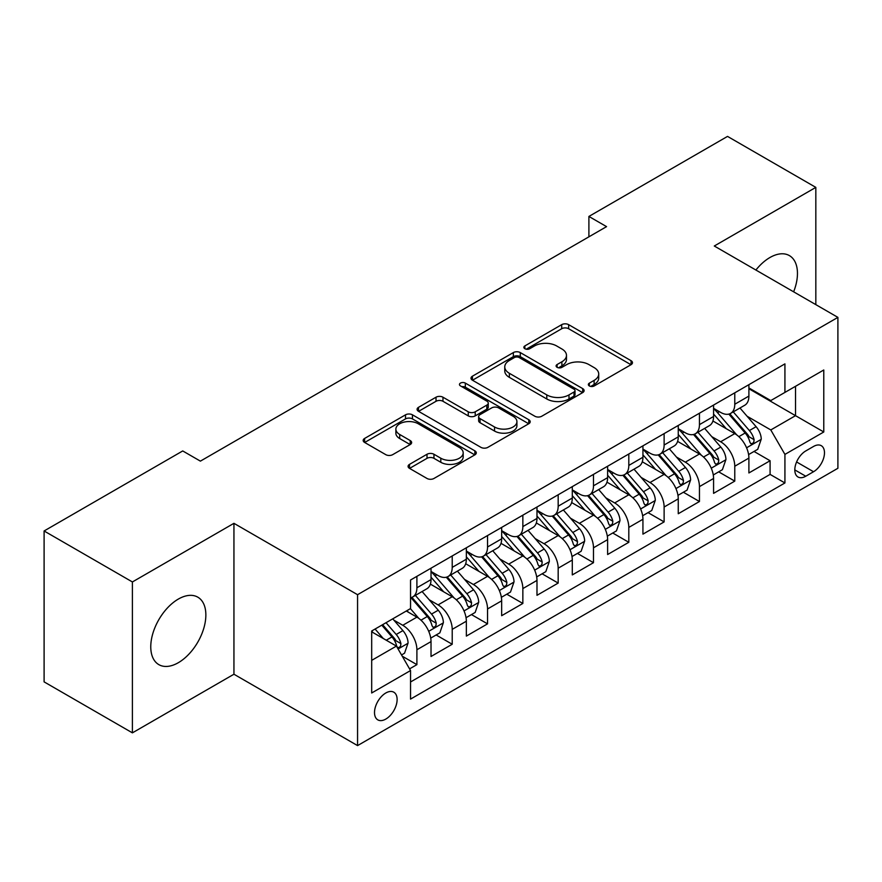 <?xml version="1.0" encoding="UTF-8"?>
<svg xmlns="http://www.w3.org/2000/svg" width="882" height="882" viewBox="0 0 882 882"><rect width="100%" height="100%" fill="white"/><g stroke="black" fill="none" stroke-linecap="round" stroke-linejoin="round"><path stroke-width="1.32" d="M589.352 385.952A3.429 1.985 0 0 0 594.203 385.952L631.038 364.685A4.906 2.833 0 0 0 632.471 362.678A4.906 2.833 0 0 0 631.038 360.683L568.636 324.653A4.906 2.833 0 0 0 561.702 324.653L524.867 345.92A3.429 1.985 0 0 0 523.864 347.321A3.429 1.985 0 0 0 524.867 348.721A3.429 1.985 0 0 0 529.718 348.721L534.492 345.965A15.689 9.063 0 0 1 556.674 345.965L561.878 348.974A15.689 9.063 0 0 1 566.476 355.38A15.689 9.063 0 0 1 561.878 361.785L557.115 364.531A3.429 1.985 0 0 0 556.101 365.931A3.429 1.985 0 0 0 557.115 367.331A3.429 1.985 0 0 0 561.966 367.331L566.729 364.586A15.689 9.063 0 0 1 588.922 364.586L594.115 367.585A15.689 9.063 0 0 1 598.713 373.99A15.689 9.063 0 0 1 594.115 380.396L589.352 383.152A3.429 1.985 0 0 0 588.349 384.552A3.429 1.985 0 0 0 589.352 385.952L589.352 383.152M178.318 662.702A38.962 22.491 120 0 0 203.764 628.37A38.962 22.491 120 0 0 197.788 597.158A38.962 22.491 120 0 0 178.318 599.087A38.962 22.491 120 0 0 152.862 633.419A38.962 22.491 120 0 0 158.837 664.631A38.962 22.491 120 0 0 178.318 662.702M793.635 291.821A38.962 22.491 120 0 0 789.39 255.604A38.962 22.491 120 0 0 769.909 257.533A38.962 22.491 120 0 0 755.907 270.035M385.809 719.084A15.986 9.228 120 0 0 396.261 705.005A15.986 9.228 120 0 0 393.802 692.194A15.986 9.228 120 0 0 385.809 692.987A15.986 9.228 120 0 0 375.368 707.077A15.986 9.228 120 0 0 377.827 719.877A15.986 9.228 120 0 0 385.809 719.084M409.513 464.362A4.906 2.833 0 0 0 408.079 466.358A4.906 2.833 0 0 0 409.513 468.364L427.02 478.474A4.906 2.833 0 0 0 433.955 478.474L474.858 454.858A4.906 2.833 0 0 0 476.291 452.852A4.906 2.833 0 0 0 474.858 450.845L412.456 414.827A4.906 2.833 0 0 0 405.522 414.827L364.619 438.442A4.906 2.833 0 0 0 363.175 440.438A4.906 2.833 0 0 0 364.619 442.444L385.765 454.649A4.906 2.833 0 0 0 392.699 454.649L410.207 444.55A4.906 2.833 0 0 0 411.64 442.543A4.906 2.833 0 0 0 410.207 440.548L399.711 434.484A13.12 7.574 0 0 1 395.875 429.137A13.12 7.574 0 0 1 403.967 422.136A13.12 7.574 0 0 1 418.266 423.779L459.346 447.494A13.12 7.574 0 0 1 463.182 452.852A13.12 7.574 0 0 1 455.09 459.853A13.12 7.574 0 0 1 440.802 458.21L433.955 454.252A4.906 2.833 0 0 0 427.02 454.252L409.513 464.362L409.513 468.364M233.939 523.324L132.399 581.955L44.1 530.975L44.1 681.874L132.399 732.854L233.939 674.223L357.563 745.599L357.563 594.7L233.939 523.324L233.939 674.223M815.828 304.632L815.828 187.381L714.288 246.012L837.9 317.377L357.563 594.7M815.828 187.381L727.529 136.401L588.9 216.443L588.9 236.828M44.1 530.975L182.728 450.945L200.39 461.132L606.562 226.63L588.9 216.443M534.834 416.227A4.906 2.833 0 0 0 541.769 416.227L582.682 392.6A4.906 2.833 0 0 0 584.116 390.605A4.906 2.833 0 0 0 582.682 388.598L520.281 352.579A4.906 2.833 0 0 0 513.346 352.579L472.432 376.195A4.906 2.833 0 0 0 470.999 378.191A4.906 2.833 0 0 0 472.432 380.197L534.834 416.227M461.848 386.691A3.429 1.985 0 0 1 465.321 387.176L465.321 383.097L528.77 419.722A4.906 2.833 0 0 1 530.203 421.728A4.906 2.833 0 0 1 528.77 423.735L487.856 447.35A4.906 2.833 0 0 1 480.922 447.35L418.52 411.321L418.52 407.319A4.906 2.833 0 0 0 417.087 409.314A4.906 2.833 0 0 0 418.52 411.321M418.52 407.319L436.028 397.209A4.906 2.833 0 0 1 442.962 397.209L468.276 411.817A4.906 2.833 0 0 0 475.211 411.817L486.82 405.114A4.906 2.833 0 0 0 488.253 403.118A4.906 2.833 0 0 0 486.82 401.112L460.47 385.897A3.429 1.985 0 0 1 459.467 384.497A3.429 1.985 0 0 1 461.584 382.667A3.429 1.985 0 0 1 465.321 383.097M409.568 668.876L416.899 664.642L402.236 656.186M393.901 620.167L402.765 625.283A19.977 11.532 60 0 1 416.899 649.758L431.022 641.6L431.022 656.484L452.212 644.257L436.138 634.974M429.214 599.771L438.089 604.898A19.977 11.532 60 0 1 452.212 629.362L466.346 621.215L466.346 636.098L487.537 623.861L471.462 614.578M464.538 579.386L473.402 584.501A19.977 11.532 60 0 1 487.537 608.977L501.66 600.818L501.66 615.702L522.85 603.464L506.786 594.192M499.851 558.99L508.727 564.116A19.977 11.532 60 0 1 522.85 588.581L536.984 580.422L536.984 595.317L558.174 583.079L542.099 573.796M535.176 538.604L544.04 543.72A19.977 11.532 60 0 1 558.174 568.195L572.297 560.037L572.297 574.921L593.487 562.683L577.423 553.411M570.5 518.208L579.364 523.335A19.977 11.532 60 0 1 593.487 547.799L607.621 539.641L607.621 554.524L628.811 542.298L612.736 533.015M605.813 497.823L614.688 502.938A19.977 11.532 60 0 1 628.811 527.414L642.934 519.255L642.934 534.139L664.124 521.901L648.061 512.629M641.137 477.427L650.001 482.542A19.977 11.532 60 0 1 664.124 507.018L678.258 498.859L678.258 513.743L699.448 501.516L683.374 492.233M676.45 457.041L685.325 462.157A19.977 11.532 60 0 1 699.448 486.621L713.571 478.474L713.571 493.358L734.772 481.12L734.772 466.236A19.977 11.532 -120 0 0 720.638 441.761L711.774 436.645M718.698 471.848L734.772 481.12M431.022 641.6A19.977 11.532 -120 0 0 416.899 617.135L406.293 611.017M466.346 621.215A19.977 11.532 -120 0 0 452.212 596.739L430.372 584.127M501.66 600.818A19.977 11.532 -120 0 0 487.537 576.343L465.696 563.741M536.984 580.422A19.977 11.532 -120 0 0 522.85 555.958L501.009 543.345M572.297 560.037A19.977 11.532 -120 0 0 558.174 535.561L536.333 522.96M607.621 539.641A19.977 11.532 -120 0 0 593.487 515.176L571.646 502.564M642.934 519.255A19.977 11.532 -120 0 0 628.811 494.78L606.97 482.167M678.258 498.859A19.977 11.532 -120 0 0 664.124 474.395L642.283 461.782M713.571 478.474A19.977 11.532 -120 0 0 699.448 453.998L677.608 441.386M813.535 446.457L805.762 450.945A15.479 8.941 120 0 0 795.641 464.582A15.479 8.941 120 0 0 798.023 476.997A15.479 8.941 120 0 0 805.762 476.225L813.535 471.738A15.479 8.941 120 0 0 823.645 458.1A15.479 8.941 120 0 0 821.274 445.686A15.479 8.941 120 0 0 813.535 446.457M357.563 745.599L837.9 468.276L837.9 317.377M371.686 660.364L396.415 646.087L410.538 670.552L410.538 699.106L784.925 482.961L784.925 454.406L770.791 429.942L747.087 416.249M410.538 670.552L371.686 692.987L371.686 630.994L410.538 608.569L410.538 580.014L784.925 363.869L784.925 392.413L823.777 369.988L823.777 431.982L784.925 454.406M431.022 571.459L438.089 575.527A19.977 11.532 60 0 0 448.078 576.519L462.201 568.361A19.977 11.532 -120 0 0 466.346 559.221L466.346 547.799M466.346 551.063L473.402 555.142A19.977 11.532 60 0 0 483.391 556.134L497.525 547.976A19.977 11.532 -120 0 0 501.66 538.825L501.66 527.403M501.66 530.666L508.727 534.746A19.977 11.532 60 0 0 518.715 535.738L532.838 527.579A19.977 11.532 -120 0 0 536.984 518.44L536.984 507.018M536.984 510.281L544.04 514.36A19.977 11.532 60 0 0 554.028 515.353L568.162 507.194A19.977 11.532 -120 0 0 572.297 498.043L572.297 486.621M572.297 489.885L579.364 493.964A19.977 11.532 60 0 0 589.352 494.956L603.475 486.798A19.977 11.532 -120 0 0 607.621 477.658L607.621 466.236M607.621 469.5L614.688 473.579A19.977 11.532 60 0 0 624.677 474.56L638.8 466.413A19.977 11.532 -120 0 0 642.934 457.262L642.934 445.84M642.934 449.103L650.001 453.183A19.977 11.532 60 0 0 659.99 454.175L674.124 446.016A19.977 11.532 -120 0 0 678.258 436.866L678.258 425.455M678.258 428.718L685.325 432.797A19.977 11.532 60 0 0 695.314 433.779L709.437 425.62A19.977 11.532 -120 0 0 713.571 416.48L713.571 405.058M410.538 681.973L770.085 474.395L770.085 460.735L748.895 472.961L748.895 458.078A19.977 11.532 -120 0 0 734.772 433.613L712.921 421.001M713.571 408.322L720.638 412.401A19.977 11.532 -120 0 0 730.627 413.393A19.977 11.532 -120 0 0 734.772 404.243L734.772 392.821M730.627 413.393L744.761 405.235A19.977 11.532 -120 0 0 748.895 396.084L748.895 384.673M416.899 576.343L416.899 587.765A19.977 11.532 60 0 1 412.754 596.916A19.977 11.532 60 0 1 410.538 597.72M412.754 596.916L426.888 588.757A19.977 11.532 -120 0 0 431.022 579.606L431.022 568.195M452.212 555.958L452.212 567.38A19.977 11.532 60 0 1 448.078 576.519M487.537 535.561L487.537 546.983A19.977 11.532 60 0 1 483.391 556.134M522.85 515.176L522.85 526.587A19.977 11.532 60 0 1 518.715 535.738M558.174 494.78L558.174 506.202A19.977 11.532 60 0 1 554.028 515.353M593.487 474.395L593.487 485.806A19.977 11.532 60 0 1 589.352 494.956M628.811 453.998L628.811 465.42A19.977 11.532 60 0 1 624.677 474.56M664.124 433.602L664.124 445.024A19.977 11.532 60 0 1 659.99 454.175M699.448 413.217L699.448 424.639A19.977 11.532 60 0 1 695.314 433.779M699.448 486.621L699.448 501.516M664.124 507.018L664.124 521.901M628.811 527.414L628.811 542.298M593.487 547.799L593.487 562.683M558.174 568.195L558.174 583.079M522.85 588.581L522.85 603.464M487.537 608.977L487.537 623.861M452.212 629.362L452.212 644.257M416.899 649.758L416.899 664.642M396.415 646.087L371.686 631.81M770.791 429.942L795.52 415.665L795.52 386.305L823.777 369.988M748.895 388.753L823.777 431.982M748.895 387.937L770.791 400.571L784.925 392.413M132.399 581.955L132.399 732.854M754.022 451.452L770.085 460.735M770.085 474.395L784.925 482.961M590.719 386.437L594.115 384.475A15.689 9.063 0 0 0 598.713 378.069L598.713 373.99M566.476 355.38L566.476 359.459A15.689 9.063 0 0 1 561.878 365.865L558.482 367.816M630.972 364.718L568.636 328.732A4.906 2.833 0 0 0 561.702 328.732L526.245 349.206M582.616 392.644L520.281 356.648A4.906 2.833 0 0 0 513.346 356.648L472.498 380.23M574.017 392.005A3.429 1.985 0 0 0 575.02 390.605A3.429 1.985 0 0 0 574.017 389.205L519.233 357.574A3.429 1.985 0 0 0 514.382 357.574L509.355 360.484A15.689 9.063 0 0 0 504.758 366.89A15.689 9.063 0 0 0 509.355 373.295L546.796 394.904A15.689 9.063 0 0 0 568.989 394.904L574.017 392.005L574.017 396.084A3.429 1.985 0 0 0 575.02 394.684L575.02 390.605M504.758 366.89L504.758 370.969A15.689 9.063 0 0 0 509.355 377.364L509.355 373.295M574.017 396.084L568.989 398.984A15.689 9.063 0 0 1 546.796 398.984L509.355 377.364M418.586 411.354L436.028 401.288L436.028 397.209M488.253 403.118L488.253 407.197A4.906 2.833 0 0 1 486.82 409.193L475.211 415.896A4.906 2.833 0 0 1 468.276 415.896L442.962 401.288A4.906 2.833 0 0 0 436.028 401.288M465.321 387.176L528.704 423.768M494.537 426.987A13.12 7.574 0 0 0 508.826 428.619A13.12 7.574 0 0 0 516.918 421.629A13.12 7.574 0 0 0 513.081 416.271L498.606 407.914A4.906 2.833 0 0 0 491.671 407.914L480.062 414.617A4.906 2.833 0 0 0 478.628 416.624A4.906 2.833 0 0 0 480.062 418.63L494.537 426.987L494.537 431.055A13.12 7.574 0 0 0 508.826 432.698A13.12 7.574 0 0 0 516.918 425.708L516.918 421.629M478.628 416.624L478.628 420.703A4.906 2.833 0 0 0 480.062 422.71L480.062 418.63M494.537 431.055L480.062 422.71M463.182 452.852L463.182 456.931A13.12 7.574 0 0 1 455.09 463.921A13.12 7.574 0 0 1 440.802 462.289L433.955 458.331A4.906 2.833 0 0 0 427.02 458.331L409.579 468.397M395.875 429.137L395.875 433.216A13.12 7.574 0 0 0 399.711 438.563L399.711 434.484M410.141 444.583L399.711 438.563M474.792 454.892L412.456 418.906A4.906 2.833 0 0 0 405.522 418.906L364.685 442.477M748.597 454.583L757.726 449.313L761.254 439.115A13.241 7.64 -120 0 0 756.106 426.69L739.965 408.002M736.735 434.903L717.595 412.743A38.213 22.061 -120 0 0 713.571 408.542M726.239 428.685L715.534 416.293A31.719 18.313 -120 0 0 713.571 414.154M728.83 414.11L745.158 433.007A13.241 7.64 60 0 1 749.876 442.125L750.836 443.69L752.622 443.437L753.823 441.992L754.11 439.677A13.241 7.64 -120 0 0 749.391 430.559L733.251 411.872M729.789 413.801L747.33 434.109A6.747 3.892 60 0 1 749.027 436.744L754.11 439.677M713.284 474.968L722.402 469.698L725.941 459.5A13.241 7.64 -120 0 0 720.781 447.075L704.641 428.387M701.411 455.288L682.271 433.128A38.213 22.061 -120 0 0 678.258 428.928M690.915 449.07L680.209 436.678A31.719 18.313 -120 0 0 678.258 434.55M693.506 434.495L709.834 453.403A13.241 7.64 60 0 1 714.552 462.521L715.511 464.086L717.309 463.833L718.499 462.377L718.786 460.073A13.241 7.64 -120 0 0 714.067 450.956L697.938 432.268M694.476 434.187L712.006 454.495A6.747 3.892 60 0 1 713.703 457.13L718.786 460.073M677.96 495.364L687.089 490.094L690.617 479.896A13.241 7.64 -120 0 0 685.457 467.471L669.328 448.784M666.097 475.685L646.958 453.524A38.213 22.061 -120 0 0 642.934 449.324M655.602 469.467L644.896 457.074A31.719 18.313 -120 0 0 642.934 454.936M658.192 454.892L674.51 473.788A13.241 7.64 60 0 1 679.228 482.906L680.198 484.472L681.984 484.229L683.186 482.774L683.473 480.458A13.241 7.64 -120 0 0 678.754 471.341L662.614 452.653M659.152 454.583L676.692 474.891A6.747 3.892 60 0 1 678.39 477.526L683.473 480.458M642.636 515.75L651.765 510.48L655.293 500.292A13.241 7.64 -120 0 0 650.144 487.856L634.004 469.18M630.773 496.07L611.634 473.921A38.213 22.061 -120 0 0 607.621 469.72M620.278 489.852L609.572 477.46A31.719 18.313 -120 0 0 607.621 475.332M622.868 475.288L639.196 494.185A13.241 7.64 60 0 1 643.915 503.302L644.874 504.868L646.66 504.614L647.862 503.159L648.149 500.855A13.241 7.64 -120 0 0 643.43 491.737L627.3 473.05M623.828 474.979L641.368 495.276A6.747 3.892 60 0 1 643.066 497.922L648.149 500.855M607.323 536.146L616.452 530.876L619.98 520.678A13.241 7.64 -120 0 0 614.82 508.252L598.691 489.565M595.449 516.466L576.321 494.306A38.213 22.061 -120 0 0 572.297 490.105M584.953 510.248L574.248 497.856A31.719 18.313 -120 0 0 572.297 495.728M587.555 495.673L603.872 514.57A13.241 7.64 60 0 1 608.591 523.688L609.561 525.264L611.347 525.01L612.538 523.555L612.836 521.24A13.241 7.64 -120 0 0 608.117 512.122L591.976 493.446M588.514 495.364L606.055 515.672A6.747 3.892 60 0 1 607.753 518.307L612.836 521.24M571.999 556.531L581.128 551.272L584.656 541.074A13.241 7.64 -120 0 0 579.507 528.638L563.366 509.961M560.136 536.851L540.997 514.702A38.213 22.061 -120 0 0 536.984 510.502M549.64 530.644L538.935 518.241A31.719 18.313 -120 0 0 536.984 516.113M552.231 516.069L568.559 534.966A13.241 7.64 60 0 1 573.278 544.084L574.237 545.649L576.023 545.396L577.225 543.94L577.512 541.636A13.241 7.64 -120 0 0 572.793 532.519L556.652 513.831M553.19 515.761L570.731 536.058A6.747 3.892 60 0 1 572.429 538.704L577.512 541.636M536.686 576.927L545.815 571.657L549.343 561.459A13.241 7.64 -120 0 0 544.183 549.034L528.053 530.347M524.812 557.248L505.673 535.087A38.213 22.061 -120 0 0 501.66 530.887M514.316 551.029L503.611 538.637A31.719 18.313 -120 0 0 501.66 536.51M516.918 536.454L533.235 555.351A13.241 7.64 60 0 1 537.954 564.469L538.924 566.046L540.71 565.792L541.901 564.337L542.198 562.021A13.241 7.64 -120 0 0 537.48 552.904L521.339 534.227M517.877 536.146L535.418 556.454A6.747 3.892 60 0 1 537.116 559.089L542.198 562.021M501.362 597.323L510.491 592.054L514.019 581.855A13.241 7.64 -120 0 0 508.87 569.43L492.729 550.743M489.499 577.644L470.36 555.484A38.213 22.061 -120 0 0 466.346 551.283M479.003 571.426L468.298 559.023A31.719 18.313 -120 0 0 466.346 556.895M481.594 556.851L497.922 575.748A13.241 7.64 60 0 1 502.641 584.865L503.6 586.431L505.386 586.177L506.588 584.722L506.874 582.418A13.241 7.64 -120 0 0 502.156 573.3L486.015 554.613M482.553 556.542L500.094 576.85A6.747 3.892 60 0 1 501.792 579.485L506.874 582.418M466.049 617.709L475.166 612.439L478.706 602.241A13.241 7.64 -120 0 0 473.546 589.815L457.405 571.128M454.175 598.029L435.035 575.869A38.213 22.061 -120 0 0 431.022 571.668M443.679 591.811L432.974 579.419A31.719 18.313 -120 0 0 431.022 577.291M446.281 577.236L462.598 596.133A13.241 7.64 60 0 1 467.317 605.25L468.276 606.827L470.073 606.573L471.264 605.118L471.561 602.814A13.241 7.64 -120 0 0 466.832 593.685L450.702 575.009M447.24 576.927L464.77 597.235A6.747 3.892 60 0 1 466.479 599.87L471.561 602.814M430.725 638.105L439.853 632.835L443.381 622.637A13.241 7.64 -120 0 0 438.233 610.212L422.092 591.524M418.862 618.425L410.406 608.635M408.366 612.207L406.988 610.62M410.957 597.632L427.274 616.529A13.241 7.64 60 0 1 432.004 625.647L432.963 627.212L434.749 626.97L435.951 625.514L436.237 623.199A13.241 7.64 -120 0 0 431.518 614.081L415.378 595.394M411.916 597.323L429.457 617.632A6.747 3.892 60 0 1 431.155 620.267L436.237 623.199M401.531 654.962L404.529 653.22L408.068 643.022A13.241 7.64 -120 0 0 402.909 630.597L392.744 618.833M383.262 638.502L375.093 629.031M373.042 632.592L371.686 631.027M381.796 625.162L391.961 636.925A13.241 7.64 60 0 1 396.68 646.043L397.639 647.609L399.436 647.355L400.626 645.9L400.913 643.595A13.241 7.64 -120 0 0 396.194 634.478L386.04 622.714M382.623 624.688L394.133 638.017A6.747 3.892 60 0 1 395.831 640.663L400.913 643.595M402.765 625.283L416.899 617.135M438.089 604.898L452.212 596.739M473.402 584.501L487.537 576.343M508.727 564.116L522.85 555.958M544.04 543.72L558.174 535.561M579.364 523.335L593.487 515.176M614.688 502.938L628.811 494.78M650.001 482.542L664.124 474.395M685.325 462.157L699.448 453.998M720.638 441.761L734.772 433.613M734.772 404.243L748.895 396.084M416.899 587.765L431.022 579.606M452.212 567.38L466.346 559.221M487.537 546.983L501.66 538.825M522.85 526.587L536.984 518.44M558.174 506.202L572.297 498.043M593.487 485.806L607.621 477.658M628.811 465.42L642.934 457.262M664.124 445.024L678.258 436.866M699.448 424.639L713.571 416.48M734.772 466.236L748.895 458.078M796.589 461.959L813.535 471.738M794.814 469.908L805.762 476.225M594.115 384.475L594.115 380.396M557.115 367.331L557.115 364.531M561.878 365.865L561.878 361.785M524.867 348.721L524.867 345.92M561.702 328.732L561.702 324.653M568.636 328.732L568.636 324.653M631.038 364.685L631.038 360.683M472.432 380.197L472.432 376.195M513.346 356.648L513.346 352.579M520.281 356.648L520.281 352.579M582.682 392.6L582.682 388.598M546.796 398.984L546.796 394.904M568.989 398.984L568.989 394.904M442.962 401.288L442.962 397.209M468.276 415.896L468.276 411.817M475.211 415.896L475.211 411.817M486.82 409.193L486.82 405.114M528.77 423.735L528.77 419.722M427.02 458.331L427.02 454.252M433.955 458.331L433.955 454.252M440.802 462.289L440.802 458.21M410.207 444.55L410.207 440.548M364.619 442.444L364.619 438.442M405.522 418.906L405.522 414.827M412.456 418.906L412.456 414.827M474.858 454.858L474.858 450.845M746.58 447.791L761.166 439.368M717.595 412.743L719.414 411.696M749.391 430.559L756.106 426.69M738.84 436.656L745.158 433.007M711.256 468.188L725.853 459.765M682.271 433.128L684.09 432.081M714.067 450.956L720.781 447.075M703.516 457.041L709.834 453.403M675.943 488.573L690.529 480.15M646.958 453.524L648.777 452.477M678.754 471.341L685.457 467.471M668.203 477.438L674.51 473.788M640.619 508.969L655.216 500.546M611.634 473.921L613.453 472.862M643.43 491.737L650.144 487.856M632.879 497.823L639.196 494.185M605.306 529.354L619.892 520.931M576.321 494.306L578.14 493.258M608.117 512.122L614.82 508.252M597.566 518.219L603.872 514.57M569.981 549.751L584.568 541.327M540.997 514.702L542.816 513.644M572.793 532.519L579.507 528.638M562.242 538.604L568.559 534.966M534.668 570.136L549.254 561.713M505.673 535.087L507.492 534.04M537.48 552.904L544.183 549.034M526.929 559.001L533.235 555.351M499.344 590.532L513.93 582.109M470.36 555.484L472.179 554.436M502.156 573.3L508.87 569.43M491.605 579.386L497.922 575.748M464.031 610.928L478.617 602.505M435.035 575.869L436.855 574.821M466.832 593.685L473.546 589.815M456.281 599.782L462.598 596.133M428.707 631.314L443.293 622.89M431.518 614.081L438.233 610.212M420.968 620.178L427.274 616.529M398.091 648.998L407.98 643.287M396.194 634.478L402.909 630.597M386.25 640.222L391.961 636.925"/></g></svg>
